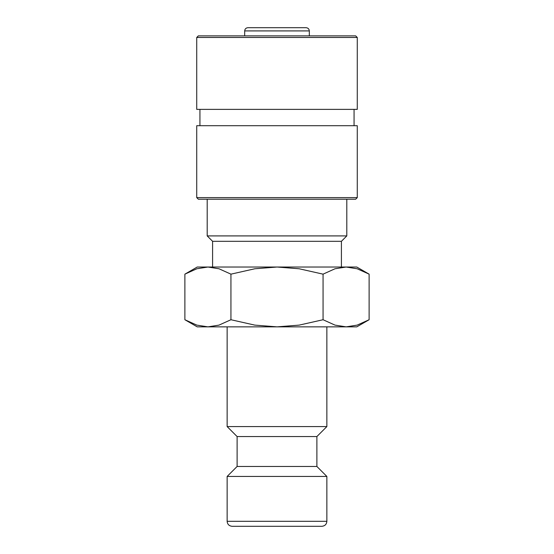 <?xml version="1.0" encoding="UTF-8"?>
<svg xmlns="http://www.w3.org/2000/svg" width="554" height="554" viewBox="0 0 554 554"><rect width="100%" height="100%" fill="white"/><g stroke="black" fill="none" stroke-linecap="round" stroke-linejoin="round"><path stroke-width="0.83" d="M227.14 326.86L227.14 426.58L237.112 436.552L237.112 466.468L227.14 476.44L227.14 521.314L326.86 521.314L326.86 476.44L316.888 466.468L316.888 436.552L326.86 426.58L326.86 326.86M250.076 526.3L321.874 526.3C324.928 525.975 326.59 524.313 326.86 521.314M369.116 274.154L356.776 267.028L346.091 267.028L357.185 268.773L369.116 274.154L369.116 319.734L357.185 325.115L346.091 326.86L356.776 326.86L369.116 319.734M197.224 267.028L184.884 274.154L196.815 268.773L207.909 267.028L277 267.028L299.188 268.773L323.058 274.154L334.997 268.773L346.091 267.028L277 267.028L254.812 268.773L230.942 274.154L219.003 268.773L207.909 267.028L197.224 267.028M184.884 319.734L197.224 326.86L346.091 326.86L334.997 325.115L323.058 319.734L299.188 325.115L277 326.86L254.812 325.115L230.942 319.734L219.003 325.115L207.909 326.86L196.815 325.115L184.884 319.734L184.884 274.154M244.688 35.865L244.688 30.913C244.861 28.981 245.934 27.908 247.901 27.7L306.099 27.7C308.066 27.908 309.139 28.981 309.312 30.913L309.312 35.865M357.275 37.471L355.668 35.865L198.332 35.865L196.725 37.471L196.725 109.373L357.275 109.373L357.275 37.471L196.725 37.471M354.061 125.703L354.061 109.373M199.939 109.373L199.939 125.703M357.275 197.605L357.275 125.703L196.725 125.703L196.725 197.605L198.332 199.211L355.668 199.211L357.275 197.605L196.725 197.605M341.409 267.028L341.409 241.309L346.804 235.907L346.804 199.211M207.196 199.211L207.196 235.907L212.591 241.309L212.591 267.028M277 27.7L303.924 27.7M212.591 241.309L341.409 241.309M207.196 235.907L346.804 235.907M230.942 319.734L230.942 274.154M323.058 319.734L323.058 274.154M227.14 521.314C227.41 524.313 229.072 525.975 232.126 526.3L277 526.3M227.14 476.44L326.86 476.44M237.112 466.468L316.888 466.468M237.112 436.552L316.888 436.552M227.14 426.58L326.86 426.58M244.688 30.913L309.312 30.913"/></g></svg>
